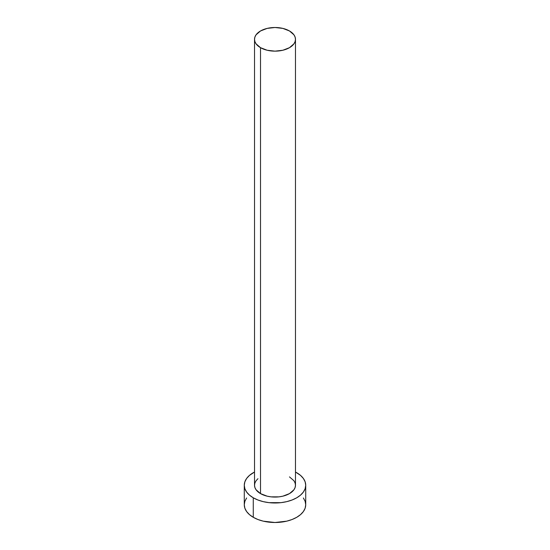 <?xml version="1.0" encoding="UTF-8"?>
<svg xmlns="http://www.w3.org/2000/svg" width="550" height="550" viewBox="0 0 550 550"><rect width="100%" height="100%" fill="white"/><g stroke="black" fill="none" stroke-linecap="round" stroke-linejoin="round"><path stroke-width="0.82" d="M254.519 39.325L254.911 41.628L256.08 43.849L260.521 47.685L267.163 50.249L275 51.15L282.837 50.249L289.479 47.685L293.92 43.849L295.089 41.628L295.481 39.325L295.089 37.015L293.92 34.801L289.479 30.965L282.837 28.401L275 27.5L267.163 28.401L260.521 30.965L256.08 34.801L254.911 37.015L254.519 39.325L254.519 485.251A20.481 11.825 0 0 0 260.521 493.618L260.521 47.685A20.481 11.825 180 0 1 254.519 39.325A20.481 11.825 180 0 1 267.163 28.401A20.481 11.825 180 0 1 289.479 30.965A20.481 11.825 180 0 1 295.481 39.325A20.481 11.825 180 0 1 282.837 50.249A20.481 11.825 180 0 1 260.521 47.685L260.521 493.618A20.481 11.825 0 0 0 282.837 496.176A20.481 11.825 0 0 0 295.481 485.251L295.089 487.561L293.92 489.782L289.479 493.618L282.837 496.176L278.994 496.849L271.006 496.849L267.163 496.176L260.521 493.618L256.08 489.782L254.911 487.561L254.519 485.251L254.911 482.948L256.08 480.728L257.971 478.686M246.62 497.977L244.867 501.304L244.282 504.763A30.718 17.738 0 0 0 253.275 517.303L253.275 497.798L257.929 499.998L263.244 501.641L269.005 502.652L280.995 502.652L286.756 501.641L292.071 499.998L296.725 497.798L300.541 495.11L303.38 492.044L305.133 488.716L305.718 485.251L305.133 481.793L303.38 478.466L300.541 475.399L295.481 472.031A30.718 17.738 180 0 1 296.725 472.711A30.718 17.738 180 0 1 305.718 485.251A30.718 17.738 180 0 1 286.756 501.641A30.718 17.738 180 0 1 253.275 497.798L253.275 517.303A30.718 17.738 0 0 0 286.756 521.152A30.718 17.738 0 0 0 305.718 504.763L305.133 501.304L303.38 497.977M253.275 497.798A30.718 17.738 180 0 1 244.282 485.251A30.718 17.738 180 0 1 254.519 472.038L249.459 475.399L246.62 478.466L244.867 481.793L244.282 485.251L244.867 488.716L246.62 492.044L249.459 495.11L253.275 497.798M289.479 476.891L293.92 480.728L295.089 482.948L295.481 485.251L295.481 39.325M244.282 485.251L244.282 504.763L244.867 508.221L246.62 511.548L249.459 514.614L253.275 517.303L257.929 519.509L263.244 521.152L275 522.5L286.756 521.152L292.071 519.509L296.725 517.303L300.541 514.614L303.38 511.548L305.133 508.221L305.718 504.763L305.718 485.251"/></g></svg>
